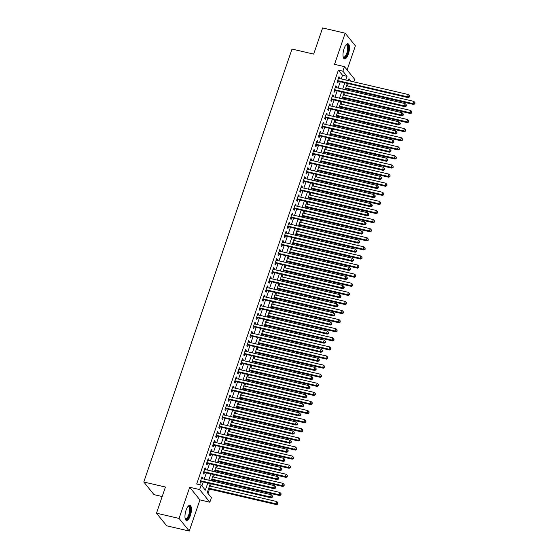 <?xml version="1.0" encoding="UTF-8"?>
<svg xmlns="http://www.w3.org/2000/svg" width="559" height="559" viewBox="0 0 559 559"><rect width="100%" height="100%" fill="white"/><g stroke="black" fill="none" stroke-linecap="round" stroke-linejoin="round"><path stroke-width="0.84" d="M190.353 515.573A7.749 2.802 103.1 0 0 189.955 505.364A7.749 2.802 103.1 0 0 186.049 510.255A7.749 2.802 103.1 0 0 186.447 520.464A7.749 2.802 103.1 0 0 190.353 515.573M348.39 53.985A7.749 2.802 103.1 0 0 347.991 43.777A7.749 2.802 103.1 0 0 344.085 48.661A7.749 2.802 103.1 0 0 344.484 58.877A7.749 2.802 103.1 0 0 348.39 53.985M210.289 483.71L207.27 492.535L211.407 497.657L209.849 502.206L199.64 489.579L201.198 485.03L205.335 490.152L207.745 483.116M199.919 499.9L189.711 487.273L179.048 518.424L156.485 513.19L166.694 525.809L189.256 531.05L199.919 499.9L209.849 502.206M162.187 496.539L153.984 494.631L143.782 482.012L292.008 49.073L313.669 54.097L322.62 27.95L345.183 33.191L334.52 64.341L344.442 66.647L354.651 79.266L353.763 81.866M347.125 69.959L355.391 45.81L345.183 33.191M207.983 493.422L209.478 489.062M210.477 486.148L211.232 483.926M212.231 481.013L212.588 479.964M213.587 477.051L214.349 474.836M215.348 471.915L215.704 470.874M216.703 467.953L217.465 465.738M218.464 462.824L218.821 461.776M219.82 458.862L220.574 456.64M221.574 453.726L221.93 452.678M222.929 449.764L223.691 447.549M224.69 444.629L225.046 443.587M226.046 440.667L226.807 438.452M227.799 435.538L228.163 434.49M229.162 431.576L229.917 429.354M230.916 426.44L231.272 425.392M232.271 422.478L233.033 420.263M234.032 417.342L234.389 416.301M235.388 413.38L236.15 411.165M237.142 408.252L237.505 407.204M238.504 404.29L239.259 402.068M240.258 399.154L240.615 398.106M241.614 395.192L242.375 392.977M243.375 390.056L243.731 389.015M244.73 386.094L245.492 383.879M246.484 380.965L246.847 379.917M247.847 377.004L248.601 374.782M249.6 371.868L249.957 370.82M250.956 367.906L251.718 365.691M252.717 362.77L253.073 361.729M254.072 358.808L254.834 356.593M255.826 353.679L256.19 352.631M257.189 349.717L257.944 347.495M258.943 344.582L259.299 343.533M260.298 340.62L261.06 338.405M262.059 335.484L262.416 334.443M263.415 331.522L264.176 329.307M265.169 326.393L265.532 325.345M266.524 322.431L267.286 320.209M268.285 317.295L268.641 316.247M269.641 313.333L270.402 311.118M271.401 308.198L271.758 307.157M272.757 304.236L273.519 302.021M274.511 299.107L274.874 298.059M275.866 295.145L276.628 292.923M277.627 290.009L277.984 288.961M278.983 286.047L279.745 283.832M280.744 280.911L281.1 279.87M282.099 276.95L282.854 274.735M283.853 271.821L284.217 270.773M285.209 267.859L285.97 265.637M286.97 262.723L287.326 261.675M288.325 258.761L289.087 256.546M290.086 253.625L290.442 252.584M291.442 249.67L292.196 247.448M293.195 244.535L293.559 243.486M294.551 240.573L295.313 238.351M296.312 235.437L296.668 234.389M297.668 231.475L298.429 229.26M299.428 226.339L299.785 225.298M300.784 222.384L301.539 220.162M302.538 217.248L302.901 216.2M303.893 213.286L304.655 211.064M305.654 208.151L306.011 207.103M307.01 204.189L307.771 201.974M308.771 199.053L309.127 198.012M310.126 195.098L310.881 192.876M311.88 189.962L312.243 188.914M313.236 186L313.997 183.778M314.997 180.864L315.353 179.816M316.352 176.903L317.114 174.688M318.113 171.767L318.469 170.726M319.469 167.812L320.223 165.59M321.222 162.676L321.579 161.628M322.578 158.714L323.34 156.492M324.339 153.578L324.695 152.53M325.694 149.616L326.456 147.401M327.455 144.481L327.812 143.439M328.811 140.526L329.565 138.304M330.565 135.39L330.921 134.342M331.92 131.428L332.682 129.206M333.681 126.292L334.037 125.244M335.037 122.33L335.798 120.115M336.798 117.194L337.154 116.153M338.153 113.239L338.908 111.017M339.907 108.104L340.263 107.055M341.263 104.142L342.024 101.92M343.023 99.006L343.38 97.958M344.379 95.044L345.141 92.829M346.14 89.908L346.496 88.867M347.495 85.953L348.25 83.731M179.048 518.424L189.256 531.05M202.323 478.714L202.644 477.763L201.953 476.911L200.087 482.368L200.779 483.221L201.324 481.627M205.433 469.616L205.761 468.666L205.069 467.813L203.203 473.27L203.888 474.123L204.433 472.53M208.549 460.518L208.87 459.568L208.186 458.715L206.313 464.173L207.005 465.025L207.55 463.439M211.665 451.427L211.987 450.477L211.295 449.625L209.429 455.082L210.121 455.934L210.666 454.341M214.775 442.33L215.103 441.379L214.411 440.527L212.546 445.984L213.231 446.837L213.776 445.244M217.891 433.232L218.213 432.282L217.528 431.429L215.655 436.886L216.347 437.739L216.892 436.153M221.008 424.141L221.329 423.191L220.637 422.338L218.772 427.796L219.463 428.648L220.008 427.055M224.117 415.044L224.445 414.093L223.754 413.241L221.888 418.698L222.573 419.55L223.118 417.957M227.233 405.946L227.555 404.995L226.87 404.143L224.998 409.6L225.689 410.453L226.234 408.867M230.343 396.855L230.671 395.905L229.98 395.052L228.114 400.51L228.806 401.362L229.351 399.769M233.459 387.757L233.788 386.807L233.096 385.955L231.23 391.412L231.915 392.264L232.46 390.671M236.576 378.66L236.897 377.709L236.212 376.857L234.34 382.314L235.032 383.167L235.577 381.58M239.685 369.569L240.014 368.619L239.322 367.766L237.456 373.223L238.148 374.076L238.693 372.483M242.802 360.471L243.13 359.521L242.438 358.668L240.573 364.126L241.257 364.978L241.802 363.385M245.918 351.373L246.239 350.423L245.555 349.571L243.682 355.028L244.374 355.88L244.919 354.294M249.028 342.283L249.356 341.332L248.664 340.48L246.798 345.937L247.49 346.79L248.035 345.196M252.144 333.185L252.472 332.235L251.781 331.382L249.915 336.839L250.6 337.692L251.145 336.099M255.26 324.087L255.582 323.137L254.897 322.284L253.024 327.742L253.716 328.594L254.261 327.008M258.37 314.997L258.698 314.046L258.006 313.194L256.141 318.651L256.833 319.503L257.378 317.91M261.486 305.899L261.815 304.948L261.123 304.096L259.257 309.553L259.942 310.406L260.487 308.813M264.603 296.801L264.924 295.851L264.239 294.998L262.367 300.456L263.058 301.308L263.603 299.722M267.712 287.71L268.041 286.76L267.349 285.908L265.483 291.365L266.175 292.217L266.72 290.624M270.829 278.613L271.157 277.662L270.465 276.81L268.593 282.267L269.284 283.12L269.829 281.526M273.945 269.515L274.266 268.565L273.582 267.712L271.709 273.169L272.401 274.022L272.946 272.436M277.054 260.424L277.383 259.474L276.691 258.621L274.825 264.079L275.517 264.931L276.062 263.338M280.171 251.326L280.499 250.376L279.807 249.524L277.935 254.981L278.627 255.833L279.172 254.24M283.287 242.229L283.609 241.278L282.924 240.426L281.051 245.883L281.743 246.736L282.288 245.149M286.397 233.138L286.725 232.188L286.033 231.335L284.168 236.792L284.852 237.645L285.397 236.052M289.513 224.04L289.841 223.09L289.15 222.237L287.277 227.695L287.969 228.547L288.514 226.954M292.63 214.942L292.951 213.992L292.266 213.14L290.394 218.597L291.085 219.449L291.63 217.863M295.739 205.852L296.067 204.901L295.376 204.049L293.51 209.506L294.195 210.359L294.74 208.766M298.855 196.754L299.184 195.804L298.492 194.951L296.619 200.408L297.311 201.261L297.856 199.668M301.972 187.656L302.293 186.706L301.601 185.854L299.736 191.311L300.428 192.163L300.973 190.577M305.081 178.566L305.41 177.615L304.718 176.763L302.852 182.22L303.537 183.072L304.082 181.479M308.198 169.468L308.526 168.518L307.834 167.665L305.962 173.122L306.653 173.975L307.198 172.382M311.314 160.37L311.636 159.42L310.944 158.567L309.078 164.025L309.77 164.877L310.315 163.291M314.424 151.279L314.752 150.329L314.06 149.477L312.195 154.934L312.879 155.786L313.424 154.193M317.54 142.182L317.861 141.231L317.177 140.379L315.304 145.836L315.996 146.689L316.541 145.095M320.656 133.084L320.978 132.134L320.286 131.281L318.42 136.738L319.112 137.591L319.657 136.005M323.766 123.993L324.094 123.043L323.402 122.19L321.537 127.648L322.222 128.5L322.767 126.907M326.882 114.895L327.204 113.945L326.519 113.093L324.646 118.55L325.338 119.402L325.883 117.809M329.999 105.798L330.32 104.847L329.628 103.995L327.763 109.452L328.454 110.305L328.999 108.719M333.108 96.707L333.437 95.757L332.745 94.904L330.879 100.361L331.564 101.214L332.109 99.621M336.225 87.609L336.546 86.659L335.861 85.806L333.989 91.264L334.68 92.116L335.225 90.523M341.249 78.959L342.513 75.262L338.377 70.148L196.684 483.982L201.198 485.03M201.911 485.918L203.231 482.068M204.231 479.154L206.348 472.977M207.347 470.056L209.457 463.879M210.457 460.965L212.574 454.781M213.573 451.868L215.69 445.691M216.689 442.77L218.8 436.593M219.799 433.679L221.916 427.495M222.915 424.581L225.032 418.405M226.025 415.484L228.142 409.307M229.141 406.393L231.258 400.209M232.258 397.295L234.375 391.118M235.367 388.198L237.484 382.021M238.483 379.107L240.601 372.923M241.6 370.009L243.717 363.832M244.709 360.911L246.826 354.734M247.826 351.821L249.943 345.637M250.942 342.723L253.059 336.546M254.052 333.625L256.169 327.448M257.168 324.534L259.285 318.351M260.284 315.437L262.402 309.26M263.394 306.339L265.511 300.162M266.51 297.248L268.627 291.064M269.627 288.151L271.744 281.974M272.736 279.053L274.853 272.876M275.853 269.962L277.97 263.778M278.969 260.864L281.079 254.687M282.078 251.767L284.196 245.59M285.195 242.676L287.312 236.492M288.311 233.578L290.421 227.401M291.421 224.487L293.538 218.303M294.537 215.39L296.654 209.206M297.654 206.292L299.764 200.115M300.763 197.201L302.88 191.017M303.879 188.103L305.997 181.92M306.996 179.006L309.106 172.829M310.105 169.915L312.222 163.731M313.222 160.817L315.339 154.633M316.338 151.72L318.448 145.543M319.448 142.629L321.565 136.445M322.564 133.531L324.681 127.347M325.68 124.433L327.791 118.256M328.79 115.343L330.907 109.159M331.906 106.245L334.023 100.061M335.023 97.147L337.133 90.97M338.132 88.056L340.249 81.873M339.341 78.512L339.662 77.561L338.971 76.709L337.105 82.166L337.797 83.018L338.342 81.432M189.711 487.273L199.64 489.579M338.377 70.148L342.884 71.196L344.442 66.647M156.485 513.19L165.436 487.036L143.782 482.012M350.996 81.223L348.956 78.7L348.306 80.594M347.307 83.515L345.189 89.692M344.197 92.605L342.08 98.789M341.081 101.703L338.964 107.88M337.964 110.801L335.847 116.978M334.855 119.892L332.738 126.075M331.739 128.989L329.621 135.166M328.622 138.087L326.505 144.264M325.513 147.178L323.395 153.362M322.396 156.275L320.279 162.452M319.28 165.373L317.163 171.55M316.17 174.464L314.053 180.648M313.054 183.562L310.937 189.739M309.938 192.659L307.827 198.836M306.828 201.75L304.711 207.934M303.712 210.848L301.594 217.025M300.595 219.946L298.485 226.122M297.486 229.036L295.369 235.22M294.369 238.134L292.252 244.311M291.253 247.232L289.143 253.409M288.144 256.322L286.026 262.506M285.027 265.42L282.91 271.597M281.911 274.518L279.8 280.695M278.801 283.609L276.684 289.793M275.685 292.706L273.568 298.883M272.568 301.804L270.458 307.981M269.459 310.895L267.342 317.079M266.343 319.993L264.225 326.17M263.226 329.09L261.116 335.267M260.117 338.181L257.999 344.365M257 347.279L254.883 353.456M253.884 356.376L251.774 362.553M250.774 365.467L248.657 371.651M247.658 374.565L245.541 380.742M244.542 383.663L242.431 389.84M241.432 392.753L239.315 398.937M238.316 401.851L236.198 408.028M235.199 410.949L233.089 417.126M232.09 420.04L229.973 426.224M228.973 429.137L226.856 435.314M225.864 438.235L223.747 444.412M222.748 447.326L220.63 453.51M219.631 456.424L217.514 462.6M216.522 465.521L214.404 471.698M213.405 474.612L211.288 480.796M345.762 80.007L347.027 76.31L342.884 71.196M208.745 480.202L210.855 474.025M211.854 471.104L213.971 464.927M214.97 462.014L217.088 455.83M218.087 452.916L220.197 446.739M221.196 443.818L223.314 437.641M224.313 434.727L226.43 428.543M227.429 425.63L229.539 419.453M230.539 416.532L232.656 410.355M233.655 407.441L235.772 401.257M236.771 398.343L238.882 392.166M239.881 389.246L241.998 383.069M242.997 380.155L245.115 373.971M246.114 371.057L248.224 364.88M249.223 361.959L251.34 355.783M252.34 352.869L254.457 346.685M255.456 343.771L257.566 337.594M258.565 334.673L260.683 328.496M261.682 325.583L263.799 319.399M264.798 316.485L266.909 310.308M267.908 307.387L270.025 301.21M271.024 298.296L273.141 292.112M274.134 289.199L276.251 283.022M277.25 280.101L279.367 273.924M280.366 271.01L282.484 264.826M283.476 261.912L285.593 255.736M286.592 252.815L288.71 246.638M289.709 243.724L291.826 237.54M292.818 234.626L294.935 228.449M295.935 225.529L298.052 219.352M299.051 216.438L301.168 210.254M302.16 207.34L304.278 201.163M305.277 198.242L307.394 192.065M308.393 189.152L310.511 182.968M311.503 180.054L313.62 173.877M314.619 170.956L316.736 164.779M317.736 161.865L319.853 155.681M320.845 152.768L322.962 146.591M323.961 143.67L326.079 137.493M327.078 134.579L329.188 128.395M330.187 125.482L332.305 119.305M333.304 116.384L335.421 110.207M336.42 107.293L338.53 101.109M339.53 98.195L341.647 92.018M342.646 89.098L344.763 82.921M342.513 75.262L347.027 76.31M338.754 77.352L339.662 77.561M335.638 86.449L336.546 86.659M332.528 95.547L333.437 95.757M329.412 104.638L330.32 104.847M326.295 113.736L327.204 113.945M323.186 122.833L324.094 123.043M320.069 131.924L320.978 132.134M316.953 141.022L317.861 141.231M313.844 150.119L314.752 150.329M310.727 159.21L311.636 159.42M307.611 168.308L308.526 168.518M304.501 177.406L305.41 177.615M301.385 186.496L302.293 186.706M298.268 195.594L299.184 195.804M295.159 204.692L296.067 204.901M292.043 213.783L292.951 213.992M288.926 222.88L289.841 223.09M285.817 231.978L286.725 232.188M282.7 241.069L283.609 241.278M279.584 250.166L280.499 250.376M276.474 259.264L277.383 259.474M273.358 268.355L274.266 268.565M270.242 277.453L271.157 277.662M267.132 286.55L268.041 286.76M264.016 295.641L264.924 295.851M260.899 304.739L261.815 304.948M257.79 313.837L258.698 314.046M254.673 322.927L255.582 323.137M251.557 332.025L252.472 332.235M248.448 341.123L249.356 341.332M245.331 350.214L246.239 350.423M242.222 359.311L243.13 359.521M239.105 368.402L240.014 368.619M235.989 377.5L236.897 377.709M232.879 386.597L233.788 386.807M229.763 395.688L230.671 395.905M226.647 404.786L227.555 404.995M223.537 413.884L224.445 414.093M220.421 422.974L221.329 423.191M217.304 432.072L218.213 432.282M214.195 441.17L215.103 441.379M211.078 450.261L211.987 450.477M207.962 459.358L208.87 459.568M204.853 468.456L205.761 468.666M201.736 477.547L202.644 477.763M337.475 81.09L408.189 97.65L407.504 96.798L337.65 80.58M409.118 96.644L409.391 96.987L409.705 96.071L409.426 95.736L409.118 96.644L407.504 96.798L408.28 94.52L338.426 78.302M408.189 97.65L409.391 96.987M409.426 95.736L408.28 94.52M345.553 88.643L413.709 104.47L413.017 103.618L413.8 101.347L346.552 85.73M345.769 88.008L413.017 103.618L414.911 103.806L414.946 102.556L414.631 103.464M413.8 101.347L414.946 102.556M414.911 103.806L413.709 104.47M345.972 44.937A6.708 2.425 -76.9 0 1 346 44.923A6.708 2.425 -76.9 0 1 348.215 46.621A6.708 2.425 -76.9 0 1 347.377 53.461A6.708 2.425 -76.9 0 1 343.198 56.969A6.708 2.425 -76.9 0 1 343.184 56.941M343.156 56.78A6.212 2.243 103.1 0 0 343.659 57.102A6.212 2.243 103.1 0 0 346.79 53.182A6.212 2.243 103.1 0 0 346.468 45A6.212 2.243 103.1 0 0 345.874 45.069M344.078 58.681A7.7 2.788 103.1 0 0 347.656 53.804A7.7 2.788 103.1 0 0 347.544 43.77M187.936 506.531A6.708 2.425 -76.9 0 1 187.957 506.51A6.708 2.425 -76.9 0 1 188.369 506.279A6.708 2.425 -76.9 0 1 190.144 511.674A6.708 2.425 -76.9 0 1 186.587 519.213A6.708 2.425 -76.9 0 1 185.162 518.556A6.708 2.425 -76.9 0 1 185.148 518.528M185.12 518.368A6.212 2.243 103.1 0 0 185.623 518.689A6.212 2.243 103.1 0 0 186.203 518.633A6.212 2.243 103.1 0 0 189.375 512.393A6.212 2.243 103.1 0 0 188.432 506.594A6.212 2.243 103.1 0 0 187.852 506.65A6.212 2.243 103.1 0 0 187.838 506.657M186.042 520.275A7.7 2.788 103.1 0 0 186.454 520.17A7.7 2.788 103.1 0 0 190.305 512.855A7.7 2.788 103.1 0 0 189.508 505.357M334.359 90.181L405.079 106.741L404.388 105.889L334.534 89.671M406.002 105.735L406.281 106.077L406.316 104.826L406.002 105.735L404.388 105.889L405.17 103.618L335.316 87.4M405.079 106.741L406.281 106.077M406.316 104.826L405.17 103.618M331.249 99.278L401.963 115.839L401.271 114.986L331.424 98.768M402.885 114.833L403.165 115.175L403.2 113.924L402.885 114.833L401.271 114.986L402.054 112.715L332.2 96.497M401.963 115.839L403.165 115.175M403.2 113.924L402.054 112.715M328.133 108.376L398.846 124.937L398.162 124.084L328.308 107.866M399.776 123.93L400.048 124.273L400.363 123.357L400.083 123.022L399.776 123.93L398.162 124.084L398.937 121.806L329.083 105.588M398.846 124.937L400.048 124.273M400.083 123.022L398.937 121.806M325.017 117.467L395.737 134.027L395.045 133.175L325.191 116.957M396.659 133.021L396.939 133.363L396.974 132.113L396.659 133.021L395.045 133.175L395.828 130.904L325.974 114.686M395.737 134.027L396.939 133.363M396.974 132.113L395.828 130.904M342.436 97.741L410.592 113.568L409.908 112.715L410.683 110.444L343.436 94.827M342.653 97.098L409.908 112.715L411.794 112.904L411.829 111.653L411.522 112.562M410.683 110.444L411.829 111.653M411.794 112.904L410.592 113.568M339.32 106.839L407.483 122.666L406.791 121.813L407.567 119.535L340.319 103.925M339.544 106.196L406.791 121.813L408.678 121.995L408.72 120.744L408.405 121.659M407.567 119.535L408.72 120.744M408.678 121.995L407.483 122.666M336.211 115.93L404.367 131.756L403.675 130.904L404.457 128.633L337.21 113.016M336.427 115.294L403.675 130.904L405.568 131.092L405.603 129.842L405.289 130.75M404.457 128.633L405.603 129.842M405.568 131.092L404.367 131.756M333.094 125.027L401.25 140.854L400.565 140.002L401.341 137.731L334.093 122.114M333.311 124.384L400.565 140.002L402.452 140.19L402.487 138.939L402.18 139.848M401.341 137.731L402.487 138.939M402.452 140.19L401.25 140.854M321.907 126.565L392.621 143.125L391.929 142.272L322.082 126.055M393.543 142.119L393.822 142.461L393.857 141.21L393.543 142.119L391.929 142.272L392.711 140.002L322.857 123.784M392.621 143.125L393.822 142.461M393.857 141.21L392.711 140.002M329.978 134.125L398.141 149.952L397.449 149.099L398.232 146.821L330.977 131.211M330.201 133.482L397.449 149.099L399.343 149.281L399.378 148.03L399.063 148.946M398.232 146.821L399.378 148.03M399.343 149.281L398.141 149.952M318.791 135.662L389.511 152.223L388.819 151.37L318.965 135.152M390.434 151.216L390.706 151.559L391.021 150.644L390.741 150.308L390.434 151.216L388.819 151.37L389.595 149.092L319.741 132.874M389.511 152.223L390.706 151.559M390.741 150.308L389.595 149.092M326.868 143.216L395.024 159.042L394.333 158.19L395.115 155.919L327.867 140.302M327.085 142.58L394.333 158.19L396.226 158.379L396.261 157.128L395.947 158.036M395.115 155.919L396.261 157.128M396.226 158.379L395.024 159.042M315.674 144.753L386.395 161.313L385.703 160.461L315.849 144.243M387.317 160.307L387.597 160.65L387.632 159.399L387.317 160.307L385.703 160.461L386.486 158.19L316.632 141.972M386.395 161.313L387.597 160.65M387.632 159.399L386.486 158.19M323.752 152.314L391.908 168.14L391.223 167.288L391.999 165.01L324.751 149.4M323.968 151.671L391.223 167.288L393.11 167.476L393.145 166.226L392.837 167.134M391.999 165.01L393.145 166.226M393.11 167.476L391.908 168.14M312.565 153.851L383.278 170.411L382.587 169.559L312.74 153.341M384.201 169.405L384.48 169.747L384.515 168.497L384.201 169.405L382.587 169.559L383.369 167.288L313.515 151.07M383.278 170.411L384.48 169.747M384.515 168.497L383.369 167.288M320.635 161.411L388.798 177.238L388.107 176.385L388.889 174.108L321.635 158.497M320.859 160.768L388.107 176.385L390 176.567L390.035 175.316L389.721 176.232M388.889 174.108L390.035 175.316M390 176.567L388.798 177.238M309.448 162.948L380.169 179.509L379.477 178.656L309.623 162.438M381.091 178.503L381.364 178.845L381.678 177.93L381.399 177.594L381.091 178.503L379.477 178.656L380.253 176.378L310.399 160.16M380.169 179.509L381.364 178.845M381.399 177.594L380.253 176.378M317.526 170.502L385.682 186.329L384.99 185.476L385.773 183.205L318.525 167.588M317.743 169.866L384.99 185.476L386.884 185.665L386.919 184.414L386.604 185.322M385.773 183.205L386.919 184.414M386.884 185.665L385.682 186.329M306.332 172.039L377.052 188.6L376.361 187.747L306.507 171.529M377.975 187.593L378.254 187.936L378.289 186.685L377.975 187.593L376.361 187.747L377.143 185.476L307.289 169.258M377.052 188.6L378.254 187.936M378.289 186.685L377.143 185.476M314.41 179.6L382.573 195.426L381.881 194.574L382.656 192.296L315.409 176.686M314.633 178.957L381.881 194.574L383.767 194.763L383.802 193.512L383.495 194.42M382.656 192.296L383.802 193.512M383.767 194.763L382.573 195.426M303.223 181.137L373.936 197.697L373.251 196.845L303.397 180.627M374.858 196.691L375.138 197.034L375.173 195.783L374.858 196.691L373.251 196.845L374.027 194.574L304.173 178.356M373.936 197.697L375.138 197.034M375.173 195.783L374.027 194.574M311.293 188.697L379.456 204.524L378.764 203.672L379.547 201.394L312.292 185.777M311.517 188.055L378.764 203.672L380.658 203.853L380.693 202.603L380.379 203.518M379.547 201.394L380.693 202.603M380.658 203.853L379.456 204.524M300.106 190.228L370.827 206.795L370.135 205.943L300.281 189.725M371.749 205.789L372.021 206.131L372.336 205.216L372.056 204.88L371.749 205.789L370.135 205.943L370.91 203.665L301.056 187.447M370.827 206.795L372.021 206.131M372.056 204.88L370.91 203.665M308.184 197.788L376.34 213.615L375.648 212.762L376.431 210.491L309.183 194.874M308.4 197.152L375.648 212.762L377.542 212.951L377.577 211.7L377.262 212.609M376.431 210.491L377.577 211.7M377.542 212.951L376.34 213.615M296.99 199.325L367.71 215.886L367.018 215.033L297.164 198.815M368.633 214.88L368.912 215.222L368.947 213.971L368.633 214.88L367.018 215.033L367.801 212.762L297.947 196.544M367.71 215.886L368.912 215.222M368.947 213.971L367.801 212.762M305.067 206.886L373.23 222.713L372.539 221.86L373.314 219.582L306.066 203.972M305.291 206.243L372.539 221.86L374.425 222.049L374.46 220.798L374.153 221.706M373.314 219.582L374.46 220.798M374.425 222.049L373.23 222.713M293.88 208.423L364.594 224.984L363.909 224.131L294.055 207.913M365.516 223.977L365.796 224.32L366.11 223.411L365.831 223.069L365.516 223.977L363.909 224.131L364.685 221.86L294.831 205.635M364.594 224.984L365.796 224.32M365.831 223.069L364.685 221.86M301.951 215.984L370.114 231.81L369.422 230.958L370.205 228.68L302.95 213.063M302.174 215.341L369.422 230.958L371.316 231.14L371.351 229.889L371.036 230.804M370.205 228.68L371.351 229.889M371.316 231.14L370.114 231.81M290.764 217.514L361.484 234.081L360.793 233.229L290.939 217.011M362.407 233.075L362.679 233.417L362.994 232.502L362.714 232.167L362.407 233.075L360.793 233.229L361.568 230.951L291.721 214.733M361.484 234.081L362.679 233.417M362.714 232.167L361.568 230.951M298.841 225.074L366.997 240.901L366.313 240.049L367.088 237.778L299.841 222.161M299.058 224.438L366.313 240.049L368.199 240.237L368.234 238.986L367.92 239.895M367.088 237.778L368.234 238.986M368.199 240.237L366.997 240.901M287.647 226.612L358.368 243.172L357.676 242.32L287.822 226.102M359.29 242.166L359.57 242.508L359.605 241.257L359.29 242.166L357.676 242.32L358.459 240.049L288.605 223.831M358.368 243.172L359.57 242.508M359.605 241.257L358.459 240.049M295.725 234.172L363.888 249.999L363.196 249.146L363.972 246.868L296.724 231.258M295.949 233.529L363.196 249.146L365.083 249.335L365.118 248.084L364.81 248.993M363.972 246.868L365.118 248.084M365.083 249.335L363.888 249.999M284.538 235.709L355.251 252.27L354.567 251.417L284.713 235.199M356.174 251.264L356.453 251.606L356.488 250.355L356.174 251.264L354.567 251.417L355.342 249.146L285.488 232.921M355.251 252.27L356.453 251.606M356.488 250.355L355.342 249.146M292.609 243.27L360.772 259.096L360.08 258.244L360.862 255.966L293.608 240.349M292.832 242.627L360.08 258.244L361.973 258.426L362.008 257.175L361.694 258.09M360.862 255.966L362.008 257.175M361.973 258.426L360.772 259.096M281.422 244.8L352.142 261.367L351.45 260.515L281.596 244.297M353.064 260.361L353.337 260.704L353.651 259.788L353.372 259.453L353.064 260.361L351.45 260.515L352.226 258.237L282.379 242.019M352.142 261.367L353.337 260.704M353.372 259.453L352.226 258.237M289.499 252.361L357.655 268.187L356.97 267.335L357.746 265.064L290.498 249.447M289.716 251.725L356.97 267.335L358.857 267.523L358.892 266.273L358.578 267.181M357.746 265.064L358.892 266.273M358.857 267.523L357.655 268.187M278.312 253.898L349.026 270.458L348.334 269.606L278.48 253.388M349.948 269.452L350.227 269.794L350.262 268.544L349.948 269.452L348.334 269.606L349.116 267.335L279.262 251.117M349.026 270.458L350.227 269.794M350.262 268.544L349.116 267.335M286.383 261.458L354.546 277.285L353.854 276.432L354.63 274.155L287.382 258.544M286.606 260.815L353.854 276.432L355.741 276.621L355.776 275.37L355.468 276.279M354.63 274.155L355.776 275.37M355.741 276.621L354.546 277.285M275.196 262.996L345.909 279.556L345.224 278.703L275.37 262.485M346.839 278.55L347.111 278.892L347.425 277.984L347.146 277.641L346.839 278.55L345.224 278.703L346 276.432L276.146 260.208M345.909 279.556L347.111 278.892M347.146 277.641L346 276.432M283.266 270.556L351.429 286.383L350.738 285.53L351.52 283.252L284.265 267.635M283.49 269.913L350.738 285.53L352.631 285.712L352.666 284.461L352.352 285.376M351.52 283.252L352.666 284.461M352.631 285.712L351.429 286.383M272.079 272.086L342.8 288.654L342.108 287.801L272.254 271.583M343.722 287.647L343.995 287.99L344.309 287.074L344.03 286.739L343.722 287.647L342.108 287.801L342.884 285.523L273.037 269.305M342.8 288.654L343.995 287.99M344.03 286.739L342.884 285.523M280.157 279.647L348.313 295.473L347.628 294.621L348.404 292.35L281.156 276.733M280.373 279.011L347.628 294.621L349.515 294.81L349.55 293.559L349.235 294.467M348.404 292.35L349.55 293.559M349.515 294.81L348.313 295.473M268.97 281.184L339.683 297.744L338.992 296.892L269.138 280.674M340.606 296.738L340.885 297.081L340.92 295.83L340.606 296.738L338.992 296.892L339.774 294.621L269.92 278.403M339.683 297.744L340.885 297.081M340.92 295.83L339.774 294.621M277.04 288.744L345.203 304.571L344.512 303.719L345.287 301.441L278.04 285.831M277.264 288.102L344.512 303.719L346.398 303.907L346.433 302.657L346.126 303.565M345.287 301.441L346.433 302.657M346.398 303.907L345.203 304.571M265.853 290.282L336.567 306.842L335.882 305.99L266.028 289.772M337.496 305.836L337.769 306.178L338.083 305.27L337.804 304.928L337.496 305.836L335.882 305.99L336.658 303.719L266.804 287.494M336.567 306.842L337.769 306.178M337.804 304.928L336.658 303.719M273.924 297.842L342.087 313.669L341.395 312.816L342.178 310.538L274.923 294.921M274.148 297.199L341.395 312.816L343.289 312.998L343.324 311.747L343.009 312.663M342.178 310.538L343.324 311.747M343.289 312.998L342.087 313.669M262.737 299.372L333.457 315.94L332.766 315.087L262.912 298.869M334.38 314.934L334.652 315.269L334.967 314.361L334.687 314.018L334.38 314.934L332.766 315.087L333.541 312.809L263.694 296.591M333.457 315.94L334.652 315.269M334.687 314.018L333.541 312.809M270.815 306.933L338.971 322.76L338.286 321.907L339.061 319.636L271.814 304.019M271.031 306.297L338.286 321.907L340.172 322.096L340.207 320.845L339.9 321.753M339.061 319.636L340.207 320.845M340.172 322.096L338.971 322.76M259.628 308.47L330.341 325.031L329.649 324.178L259.802 307.96M331.263 324.024L331.543 324.367L331.578 323.116L331.263 324.024L329.649 324.178L330.432 321.907L260.578 305.689M330.341 325.031L331.543 324.367M331.578 323.116L330.432 321.907M267.698 316.031L335.861 331.857L335.169 331.005L335.945 328.727L268.697 313.117M267.922 315.388L335.169 331.005L337.056 331.194L337.091 329.943L336.784 330.851M335.945 328.727L337.091 329.943M337.056 331.194L335.861 331.857M256.511 317.568L327.225 334.128L326.54 333.276L256.686 317.058M328.154 333.122L328.426 333.464L328.741 332.556L328.461 332.214L328.154 333.122L326.54 333.276L327.315 331.005L257.461 314.78M327.225 334.128L328.426 333.464M328.461 332.214L327.315 331.005M264.589 325.128L332.745 340.955L332.053 340.103L332.836 337.825L265.581 322.208M264.805 324.486L332.053 340.103L333.947 340.284L333.982 339.034L333.667 339.942M332.836 337.825L333.982 339.034M333.947 340.284L332.745 340.955M253.395 326.659L324.115 343.226L323.423 342.374L253.569 326.156M325.038 342.22L325.31 342.555L325.624 341.647L325.345 341.304L325.038 342.22L323.423 342.374L324.199 340.096L254.352 323.878M324.115 343.226L325.31 342.555M325.345 341.304L324.199 340.096M261.472 334.219L329.628 350.046L328.944 349.193L329.719 346.922L262.471 331.305M261.689 333.583L328.944 349.193L330.83 349.382L330.865 348.131L330.558 349.04M329.719 346.922L330.865 348.131M330.83 349.382L329.628 350.046M250.285 335.756L320.999 352.317L320.307 351.464L250.46 335.246M321.921 351.311L322.201 351.653L322.236 350.402L321.921 351.311L320.307 351.464L321.09 349.193L251.236 332.975M320.999 352.317L322.201 351.653M322.236 350.402L321.09 349.193M258.356 343.317L326.519 359.144L325.827 358.291L326.603 356.013L259.355 340.403M258.579 342.674L325.827 358.291L327.714 358.48L327.749 357.229L327.441 358.137M326.603 356.013L327.749 357.229M327.714 358.48L326.519 359.144M247.169 344.854L317.882 361.414L317.198 360.562L247.344 344.344M318.812 360.408L319.084 360.751L319.399 359.842L319.119 359.5L318.812 360.408L317.198 360.562L317.973 358.291L248.119 342.066M317.882 361.414L319.084 360.751M319.119 359.5L317.973 358.291M255.246 352.415L323.402 368.241L322.711 367.389L323.493 365.111L256.239 349.494M255.463 351.772L322.711 367.389L324.604 367.57L324.639 366.32L324.325 367.228M323.493 365.111L324.639 366.32M324.604 367.57L323.402 368.241M244.052 353.945L314.773 370.512L314.081 369.66L244.227 353.442M315.695 369.506L315.968 369.841L316.282 368.933L316.003 368.591L315.695 369.506L314.081 369.66L314.857 367.382L245.01 351.164M314.773 370.512L315.968 369.841M316.003 368.591L314.857 367.382M252.13 361.505L320.286 377.332L319.601 376.48L320.377 374.209L253.129 358.592M252.347 360.869L319.601 376.48L321.488 376.668L321.523 375.417L321.215 376.326M320.377 374.209L321.523 375.417M321.488 376.668L320.286 377.332M240.943 363.043L311.656 379.603L310.965 378.75L241.118 362.532M312.579 378.597L312.858 378.939L312.893 377.688L312.579 378.597L310.965 378.75L311.747 376.48L241.893 360.262M311.656 379.603L312.858 378.939M312.893 377.688L311.747 376.48M249.014 370.603L317.177 386.43L316.485 385.577L317.26 383.299L250.013 367.689M249.237 369.96L316.485 385.577L318.371 385.766L318.406 384.515L318.099 385.424M317.26 383.299L318.406 384.515M318.371 385.766L317.177 386.43M237.827 372.14L308.54 388.701L307.855 387.848L238.001 371.63M309.469 387.694L309.742 388.037L310.056 387.128L309.777 386.786L309.469 387.694L307.855 387.848L308.631 385.577L238.777 369.352M308.54 388.701L309.742 388.037M309.777 386.786L308.631 385.577M245.904 379.701L314.06 395.527L313.368 394.668L314.151 392.397L246.896 376.78M246.121 379.058L313.368 394.668L315.262 394.857L315.297 393.606L314.983 394.514M314.151 392.397L315.297 393.606M315.262 394.857L314.06 395.527M234.71 381.231L305.431 397.798L304.739 396.946L234.885 380.728M306.353 396.792L306.625 397.128L306.94 396.219L306.667 395.877L306.353 396.792L304.739 396.946L305.514 394.668L235.667 378.45M305.431 397.798L306.625 397.128M306.667 395.877L305.514 394.668M242.788 388.791L310.944 404.618L310.259 403.766L311.035 401.495L243.787 385.878M243.004 388.156L310.259 403.766L312.146 403.954L312.181 402.704L311.873 403.612M311.035 401.495L312.181 402.704M312.146 403.954L310.944 404.618M231.601 390.329L302.314 406.889L301.622 406.037L231.775 389.819M303.237 405.883L303.516 406.225L303.551 404.975L303.237 405.883L301.622 406.037L302.405 403.766L232.551 387.548M302.314 406.889L303.516 406.225M303.551 404.975L302.405 403.766M239.671 397.889L307.834 413.716L307.143 412.863L307.918 410.586L240.67 394.975M239.895 397.246L307.143 412.863L309.029 413.052L309.064 411.801L308.757 412.71M307.918 410.586L309.064 411.801M309.029 413.052L307.834 413.716M228.484 399.426L299.198 415.987L298.513 415.134L228.659 398.916M300.127 414.981L300.4 415.323L300.714 414.415L300.435 414.072L300.127 414.981L298.513 415.134L299.289 412.863L229.435 396.638M299.198 415.987L300.4 415.323M300.435 414.072L299.289 412.863M236.562 406.987L304.718 422.814L304.026 421.954L304.809 419.683L237.554 404.066M236.778 406.344L304.026 421.954L305.92 422.143L305.955 420.892L305.64 421.8M304.809 419.683L305.955 420.892M305.92 422.143L304.718 422.814M225.368 408.517L296.088 425.085L295.397 424.232L225.543 408.014M297.011 424.078L297.283 424.414L297.598 423.505L297.325 423.163L297.011 424.078L295.397 424.232L296.172 421.954L226.325 405.736M296.088 425.085L297.283 424.414M297.325 423.163L296.172 421.954M233.445 416.078L301.601 431.904L300.917 431.052L301.692 428.781L234.445 413.164M233.662 415.435L300.917 431.052L302.803 431.241L302.838 429.99L302.531 430.898M301.692 428.781L302.838 429.99M302.803 431.241L301.601 431.904M222.258 417.615L292.972 434.175L292.28 433.323L222.433 417.105M293.894 433.169L294.174 433.511L294.209 432.261L293.894 433.169L292.28 433.323L293.063 431.052L223.209 414.834M292.972 434.175L294.174 433.511M294.209 432.261L293.063 431.052M230.329 425.175L298.492 441.002L297.8 440.15L298.576 437.872L231.328 422.262M230.553 424.533L297.8 440.15L299.687 440.338L299.729 439.088L299.414 439.996M298.576 437.872L299.729 439.088M299.687 440.338L298.492 441.002M219.142 426.713L289.855 443.273L289.171 442.421L219.317 426.203M290.785 442.267L291.057 442.609L291.372 441.701L291.092 441.358L290.785 442.267L289.171 442.421L289.946 440.15L220.092 423.925M289.855 443.273L291.057 442.609M291.092 441.358L289.946 440.15M227.22 434.273L295.376 450.1L294.684 449.24L295.466 446.969L228.212 431.352M227.436 433.63L294.684 449.24L296.577 449.429L296.612 448.178L296.298 449.087M295.466 446.969L296.612 448.178M296.577 449.429L295.376 450.1M216.026 435.803L286.746 452.371L286.054 451.518L216.2 435.293M287.668 451.365L287.941 451.7L288.255 450.792L287.983 450.449L287.668 451.365L286.054 451.518L286.83 449.24L216.983 433.022M286.746 452.371L287.941 451.7M287.983 450.449L286.83 449.24M224.103 443.364L292.259 459.191L291.574 458.338L292.35 456.067L225.102 440.45M224.32 442.721L291.574 458.338L293.461 458.527L293.496 457.276L293.189 458.184M292.35 456.067L293.496 457.276M293.461 458.527L292.259 459.191M212.916 444.901L283.63 461.461L282.938 460.609L213.091 444.391M284.552 460.455L284.831 460.798L284.866 459.547L284.552 460.455L282.938 460.609L283.72 458.338L213.866 442.12M283.63 461.461L284.831 460.798M284.866 459.547L283.72 458.338M220.987 452.462L289.15 468.288L288.458 467.436L289.234 465.158L221.986 449.548M221.21 451.819L288.458 467.436L290.345 467.624L290.387 466.374L290.072 467.282M289.234 465.158L290.387 466.374M290.345 467.624L289.15 468.288M209.8 453.999L280.513 470.559L279.828 469.707L209.974 453.489M281.443 469.553L281.715 469.895L282.029 468.987L281.75 468.645L281.443 469.553L279.828 469.707L280.604 467.436L210.75 451.211M280.513 470.559L281.715 469.895M281.75 468.645L280.604 467.436M217.877 461.559L286.033 477.386L285.342 476.527L286.124 474.256L218.869 458.639M218.094 460.916L285.342 476.527L287.235 476.715L287.27 475.464L286.956 476.373M286.124 474.256L287.27 475.464M287.235 476.715L286.033 477.386M206.683 463.09L277.404 479.657L276.712 478.804L206.858 462.579M278.326 478.651L278.599 478.986L278.913 478.078L278.641 477.735L278.326 478.651L276.712 478.804L277.488 476.527L207.641 460.309M277.404 479.657L278.599 478.986M278.641 477.735L277.488 476.527M214.761 470.65L282.917 486.477L282.232 485.624L283.008 483.353L215.76 467.736M214.977 470.007L282.232 485.624L284.119 485.813L284.154 484.562L283.846 485.471M283.008 483.353L284.154 484.562M284.119 485.813L282.917 486.477M203.574 472.187L274.287 488.748L273.596 487.895L203.749 471.677M275.21 487.741L275.489 488.084L275.524 486.833L275.21 487.741L273.596 487.895L274.378 485.624L204.524 469.406M274.287 488.748L275.489 488.084M275.524 486.833L274.378 485.624M211.644 479.748L279.807 495.574L279.116 494.722L279.891 492.444L212.644 476.834M211.868 479.105L279.116 494.722L281.002 494.911L281.044 493.66L280.73 494.568M279.891 492.444L281.044 493.66M281.002 494.911L279.807 495.574M200.457 481.285L271.171 497.845L270.486 496.993L200.632 480.775M272.1 496.839L272.373 497.182L272.687 496.273L272.408 495.931L272.1 496.839L270.486 496.993L271.262 494.722L201.408 478.497M271.171 497.845L272.373 497.182M272.408 495.931L271.262 494.722M208.535 488.846L276.691 504.672L275.999 503.813L276.782 501.542L209.534 485.925M208.752 488.203L275.999 503.813L277.893 504.001L277.928 502.751L277.613 503.659M276.782 501.542L277.928 502.751M277.893 504.001L276.691 504.672"/></g></svg>
